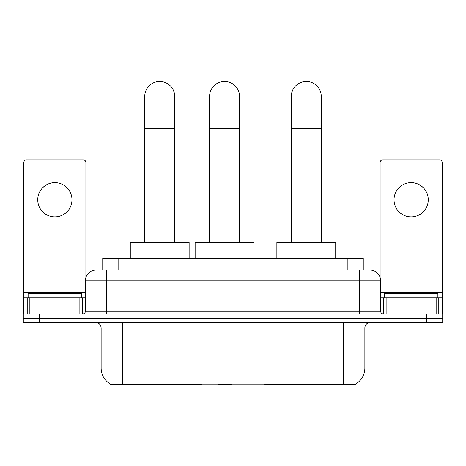 <?xml version="1.0" encoding="UTF-8"?>
<svg xmlns="http://www.w3.org/2000/svg" width="466" height="466" viewBox="0 0 466 466"><rect width="100%" height="100%" fill="white"/><g stroke="black" fill="none" stroke-linecap="round" stroke-linejoin="round"><path stroke-width="0.7" d="M201.324 384.025L201.324 384.549L110.494 384.549L110.494 384.17M102.747 270.07L102.747 258.304L363.253 258.304L363.253 270.07M355.506 384.17L355.506 384.549L264.676 384.549L264.676 384.025M101.134 367.965L122.535 367.965L122.535 327.848L101.134 327.848L101.134 367.965A18.722 18.722 0 0 0 110.39 384.118C111.776 384.66 115.824 384.66 122.535 384.118L343.465 384.118C350.17 384.66 354.218 384.66 355.61 384.118A18.722 18.722 0 0 0 364.866 367.965L364.866 327.848A5.347 5.347 0 0 1 370.214 322.495M39.348 313.938L442.7 313.938L442.7 318.22L23.3 318.22L23.3 322.495L39.348 322.495L39.348 318.22L23.3 318.22L23.3 313.938L39.348 313.938L39.348 318.22L442.7 318.22L442.7 322.495L39.348 322.495M100.044 270.07L366.2 270.07M99.8 270.07L106.755 270.07L106.755 280.771L85.354 280.771L85.354 311.265A2.674 2.674 0 0 1 82.68 313.938M96.054 270.07A10.701 10.701 0 0 0 85.354 280.771M369.946 270.07A10.701 10.701 0 0 1 380.646 280.771L359.245 280.771L359.245 270.07L369.783 270.07M380.646 280.771L380.646 311.265C380.804 312.89 381.695 313.781 383.32 313.938M442.7 313.938L442.7 318.22M81.608 297.89L81.608 293.609L28.117 293.609L28.117 297.89M54.86 182.66A17.12 17.12 0 0 0 37.746 199.78A17.12 17.12 0 0 0 54.86 216.9A17.12 17.12 0 0 0 71.98 199.78A17.12 17.12 0 0 0 54.86 182.66M79.872 313.938L79.872 297.89L29.853 297.89L29.853 313.938M85.89 277.433L85.89 162.547A2.674 2.674 0 0 0 83.216 159.873L26.51 159.873A2.674 2.674 0 0 0 23.836 162.547L23.836 297.89L29.853 297.89M79.872 297.89L85.354 297.89M23.836 313.938L23.836 297.89M437.883 297.89L437.883 293.609L384.392 293.609L384.392 297.89M144.734 242.256L144.734 96.427A14.976 14.976 0 0 1 159.71 81.451A14.976 14.976 0 0 1 174.692 96.427A14.976 14.976 0 0 0 159.71 81.451M174.692 242.256L174.692 96.427M189.132 258.304L189.132 242.256L130.288 242.256L130.288 258.304M291.308 242.256L291.308 96.427A14.976 14.976 0 0 1 306.29 81.451A14.976 14.976 0 0 1 321.266 96.427A14.976 14.976 0 0 0 306.29 81.451M321.266 242.256L321.266 96.427M335.712 258.304L335.712 242.256L276.868 242.256L276.868 258.304M209.572 242.256L209.572 96.427A14.976 14.976 0 0 1 224.548 81.451A14.976 14.976 0 0 1 239.524 96.427A14.976 14.976 0 0 0 224.548 81.451M239.524 242.256L239.524 96.427M231.491 384.025L230.967 384.549L218.129 384.549L217.605 384.025M253.97 258.304L253.97 242.256L195.126 242.256L195.126 258.304M411.14 182.66A17.12 17.12 0 0 0 394.02 199.78A17.12 17.12 0 0 0 411.14 216.9A17.12 17.12 0 0 0 428.254 199.78A17.12 17.12 0 0 0 411.14 182.66M436.147 313.938L436.147 297.89L386.128 297.89L386.128 313.938M442.164 313.938L442.164 297.89L442.164 313.938M436.147 297.89L442.164 297.89L442.164 162.547A2.674 2.674 0 0 0 439.49 159.873L382.784 159.873A2.674 2.674 0 0 0 380.11 162.547L380.11 277.433M380.646 297.89L386.128 297.89M290.277 384.025L290.277 384.549M341.06 384.549L341.06 384.025M175.723 384.025L175.723 384.549M124.94 384.549L124.94 384.025M118.795 270.07L118.795 258.304M347.205 270.07L347.205 258.304M180.75 384.025L180.75 384.549M285.25 384.025L285.25 384.549M265.003 384.025L265.003 384.549M200.997 384.025L200.997 384.549M343.465 322.495L343.465 327.848L122.535 327.848L122.535 322.495M364.866 327.848L343.465 327.848L343.465 367.965L364.866 367.965M343.465 384.118L343.465 367.965L122.535 367.965L122.535 384.118M426.652 322.495L426.652 313.938M106.755 313.938L106.755 311.265L380.646 311.265M85.354 311.265L106.755 311.265L106.755 280.771L359.245 280.771L359.245 313.938M85.354 292.537L23.836 292.537M82.505 297.89L82.505 313.938M23.877 297.89L23.877 313.938M27.22 313.938L27.22 297.89M144.734 128.523L174.692 128.523M291.308 128.523L321.266 128.523M209.572 128.523L239.524 128.523M442.164 292.537L380.646 292.537M442.123 313.938L442.123 297.89M438.78 297.89L438.78 313.938M383.495 313.938L383.495 297.89M101.134 327.848C100.819 324.598 99.037 322.816 95.786 322.495"/></g></svg>
